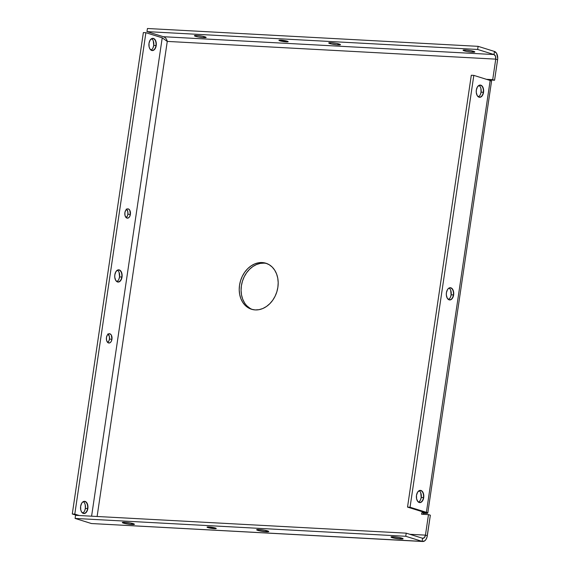 <?xml version="1.0" encoding="UTF-8"?>
<svg xmlns="http://www.w3.org/2000/svg" width="570" height="570" viewBox="0 0 570 570"><rect width="100%" height="100%" fill="white"/><g stroke="black" fill="none" stroke-linecap="round" stroke-linejoin="round"><path stroke-width="0.85" d="M214.406 528.668A4.667 0.563 8.4 0 1 209.539 528.012A4.667 0.563 8.4 0 1 207.038 527.129A4.667 0.563 8.4 0 1 208.905 526.958L216.272 528.454L210.102 528.126L207.174 527.3L208.905 526.958A4.667 0.563 8.4 0 1 213.771 527.613A4.667 0.563 8.4 0 1 216.272 528.497A4.667 0.563 8.4 0 1 214.406 528.668L214.534 527.784L214.406 528.668M286.297 41.852A4.667 0.563 8.4 0 1 281.43 41.19A4.667 0.563 8.4 0 1 278.93 40.313A4.667 0.563 8.4 0 1 280.796 40.135L288.156 41.639L281.986 41.304L278.93 40.349L280.796 40.135A4.667 0.563 8.4 0 1 285.656 40.791A4.667 0.563 8.4 0 1 288.163 41.674A4.667 0.563 8.4 0 1 286.297 41.852L286.425 40.962L286.297 41.852M107.887 333.913L109.347 336.407L109.433 339.1L111.955 339.236A4.667 2.821 -86.9 0 1 108.956 343.033A4.667 2.821 -86.9 0 1 106.455 337.518L107.295 335.117L108.243 334.084L109.882 333.792L111.292 335.039L111.955 339.236L111.114 341.637L110.167 342.663L108.528 342.962L107.53 342.285L106.54 340.212L106.455 337.518A4.667 2.821 -86.9 0 1 109.454 333.714A4.667 2.821 -86.9 0 1 111.955 339.236L109.433 339.1A4.667 2.821 93.1 0 0 108.172 334.134M126.326 209.04L127.787 211.534L127.872 214.227L130.395 214.363A4.667 2.821 -86.9 0 1 127.395 218.167A4.667 2.821 -86.9 0 1 124.894 212.646L125.735 210.244L127.217 208.941L128.321 208.919L129.732 210.173L130.395 214.363L129.554 216.764L128.606 217.797L126.968 218.089L125.963 217.412L124.98 215.339L124.894 212.646A4.667 2.821 -86.9 0 1 127.894 208.848A4.667 2.821 -86.9 0 1 130.395 214.363L127.872 214.227A4.667 2.821 93.1 0 0 126.611 209.268M480.923 88.642L481.037 92.169L483.552 92.312A6.127 3.705 -86.9 0 1 480.645 97.121A6.127 3.705 -86.9 0 1 476.919 95.005A6.127 3.705 -86.9 0 1 476.335 90.053L477.439 86.904L479.384 85.194L481.522 85.5L482.69 86.804L483.438 88.778L483.552 92.312L482.455 95.461L481.208 96.807L479.057 97.199L477.204 95.561L476.271 92.447L476.335 90.053A6.127 3.705 -86.9 0 1 477.347 87.053A6.127 3.705 -86.9 0 1 481.785 85.707A6.127 3.705 -86.9 0 1 483.552 92.312L483.296 92.269A5.942 3.591 93.1 0 0 481.607 85.885A5.942 3.591 93.1 0 0 477.311 87.117A5.942 3.591 -86.9 0 1 480.118 85.243A5.942 3.591 -86.9 0 1 483.296 92.269L481.073 92.148A5.942 3.591 93.1 0 0 478.992 85.471A5.942 3.591 -86.9 0 1 480.51 87.345A5.942 3.591 -86.9 0 1 481.073 92.148L481.037 92.169A6.127 3.705 93.1 0 0 480.482 87.288M420.753 492.893L421.187 497.475L423.702 497.61A6.127 3.705 -86.9 0 1 420.795 502.426A6.127 3.705 -86.9 0 1 417.069 500.31A6.127 3.705 -86.9 0 1 416.485 495.359L417.589 492.209L419.534 490.499L421.672 490.806L422.84 492.109L423.588 494.083L423.702 497.61L422.605 500.766L421.358 502.113L419.207 502.505L417.896 501.614L416.599 498.893L416.485 495.359A6.127 3.705 -86.9 0 1 417.497 492.359A6.127 3.705 -86.9 0 1 421.935 491.012A6.127 3.705 -86.9 0 1 423.702 497.61L423.446 497.567A5.942 3.591 93.1 0 0 421.757 491.183A5.942 3.591 93.1 0 0 417.461 492.423A5.942 3.591 -86.9 0 1 420.268 490.549A5.942 3.591 -86.9 0 1 423.446 497.567L421.223 497.453A5.942 3.591 93.1 0 0 419.142 490.777A5.942 3.591 -86.9 0 1 420.66 492.651A5.942 3.591 -86.9 0 1 421.223 497.453L421.187 497.475A6.127 3.705 93.1 0 0 420.632 492.587M450.678 290.244L451.112 294.825L453.627 294.961A6.127 3.705 -86.9 0 1 450.72 299.77A6.127 3.705 -86.9 0 1 446.994 297.661A6.127 3.705 -86.9 0 1 446.41 292.709L447.514 289.553L448.754 288.206L450.186 287.715L452.224 288.705L453.513 291.427L453.734 293.764L453.015 297.177L451.283 299.464L449.132 299.849L447.279 298.21L446.346 295.096L446.41 292.709A6.127 3.705 -86.9 0 1 447.422 289.71A6.127 3.705 -86.9 0 1 451.86 288.356A6.127 3.705 -86.9 0 1 453.627 294.961L453.371 294.918A5.942 3.591 93.1 0 0 451.682 288.534A5.942 3.591 93.1 0 0 447.386 289.767A5.942 3.591 -86.9 0 1 450.193 287.893A5.942 3.591 -86.9 0 1 453.371 294.918L451.148 294.797A5.942 3.591 93.1 0 0 449.067 288.128A5.942 3.591 -86.9 0 1 450.585 290.002A5.942 3.591 -86.9 0 1 451.148 294.797L451.112 294.825A6.127 3.705 93.1 0 0 450.557 289.938M85.215 504.892L85.365 508.397A5.942 3.591 -86.9 0 1 84.389 511.304A5.942 3.591 -86.9 0 1 82.679 513.007A5.942 3.591 93.1 0 0 85.365 508.397L87.588 508.518A5.942 3.591 -86.9 0 1 83.776 513.356A5.942 3.591 -86.9 0 1 81.182 511.19A5.942 3.591 93.1 0 0 84.788 513.171A5.942 3.591 93.1 0 0 87.588 508.518L87.851 508.561A6.127 3.705 -86.9 0 1 84.937 513.37A6.127 3.705 -86.9 0 1 81.211 511.254A6.127 3.705 -86.9 0 1 80.634 506.31L81.731 503.153L82.978 501.807L85.13 501.415L86.441 502.305L87.73 505.027L87.851 508.561L86.747 511.71L85.507 513.057L83.355 513.449L81.496 511.81L80.748 509.837L80.634 506.31A6.127 3.705 -86.9 0 1 81.645 503.303A6.127 3.705 -86.9 0 1 86.084 501.956A6.127 3.705 -86.9 0 1 87.851 508.561L87.588 508.518A5.942 3.591 93.1 0 0 85.899 502.134A5.942 3.591 93.1 0 0 81.61 503.367A5.942 3.591 -86.9 0 1 84.41 501.493A5.942 3.591 -86.9 0 1 87.588 508.518L85.365 508.397A5.942 3.591 93.1 0 0 83.284 501.728A5.942 3.591 -86.9 0 1 84.802 503.595A5.942 3.591 -86.9 0 1 85.365 508.397L85.329 508.426A6.127 3.705 93.1 0 0 84.773 503.538M153.266 40.862L153.736 45.422A5.942 3.591 -86.9 0 1 152.753 48.329A5.942 3.591 -86.9 0 1 151.043 50.025A5.942 3.591 93.1 0 0 153.736 45.422L155.959 45.543A5.942 3.591 -86.9 0 1 152.14 50.381A5.942 3.591 -86.9 0 1 149.554 48.215A5.942 3.591 93.1 0 0 153.159 50.196A5.942 3.591 93.1 0 0 155.959 45.543L156.216 45.586A6.127 3.705 -86.9 0 1 153.302 50.395A6.127 3.705 -86.9 0 1 149.582 48.279A6.127 3.705 -86.9 0 1 148.998 43.327L150.102 40.178L152.048 38.468L154.185 38.774L155.346 40.078L156.102 42.052L156.216 45.586L155.603 47.802L153.871 50.082L151.72 50.474L149.86 48.835L149.112 46.861L148.998 43.327A6.127 3.705 -86.9 0 1 150.01 40.328A6.127 3.705 -86.9 0 1 154.449 38.981A6.127 3.705 -86.9 0 1 156.216 45.586L155.959 45.543A5.942 3.591 93.1 0 0 154.263 39.159A5.942 3.591 93.1 0 0 149.974 40.392A5.942 3.591 -86.9 0 1 152.781 38.518A5.942 3.591 -86.9 0 1 155.959 45.543L153.736 45.422A5.942 3.591 93.1 0 0 151.649 38.753A5.942 3.591 -86.9 0 1 153.173 40.62A5.942 3.591 -86.9 0 1 153.736 45.422L153.693 45.45A6.127 3.705 93.1 0 0 153.145 40.563M119.087 272.346L119.55 276.906A5.942 3.591 -86.9 0 1 118.574 279.813A5.942 3.591 -86.9 0 1 116.857 281.509A5.942 3.591 93.1 0 0 119.55 276.906L121.773 277.027A5.942 3.591 -86.9 0 1 117.954 281.865A5.942 3.591 -86.9 0 1 115.368 279.699A5.942 3.591 93.1 0 0 118.973 281.68A5.942 3.591 93.1 0 0 121.773 277.027L122.03 277.07A6.127 3.705 -86.9 0 1 119.123 281.879A6.127 3.705 -86.9 0 1 115.397 279.763A6.127 3.705 -86.9 0 1 114.819 274.811L115.917 271.662L117.862 269.952L119.315 269.923L121.168 271.562L121.916 273.536L122.03 277.07L120.933 280.219L119.693 281.566L117.534 281.958L115.682 280.319L114.748 277.205L114.819 274.811A6.127 3.705 -86.9 0 1 115.824 271.812A6.127 3.705 -86.9 0 1 120.27 270.465A6.127 3.705 -86.9 0 1 122.03 277.07L121.773 277.027A5.942 3.591 93.1 0 0 120.085 270.643A5.942 3.591 93.1 0 0 115.788 271.876A5.942 3.591 -86.9 0 1 118.596 270.002A5.942 3.591 -86.9 0 1 121.773 277.027L119.55 276.906A5.942 3.591 93.1 0 0 117.47 270.237A5.942 3.591 -86.9 0 1 118.987 272.104A5.942 3.591 -86.9 0 1 119.55 276.906L119.515 276.935A6.127 3.705 93.1 0 0 118.959 272.047M122.529 522.348A5.942 0.72 -171.6 0 0 125.728 523.467A5.942 0.72 -171.6 0 0 131.905 524.307L131.984 524.521A6.127 0.741 8.4 0 1 125.279 523.588A6.127 0.741 8.4 0 1 122.372 522.419A6.127 0.741 8.4 0 1 124.766 522.27L130.423 522.989L134.427 524.243L130.965 524.45L125.258 523.588L122.322 522.555L124.766 522.27A6.127 0.741 8.4 0 1 130.815 523.068A6.127 0.741 8.4 0 1 134.406 524.193A6.127 0.741 8.4 0 1 131.984 524.521L131.905 524.307A5.942 0.72 8.4 0 1 125.728 523.467A5.942 0.72 8.4 0 1 122.529 522.348M132.048 523.331L131.905 524.307L132.048 523.331M203.761 37.67A5.942 0.72 8.4 0 1 197.576 36.829A5.942 0.72 8.4 0 1 194.391 35.71A5.942 0.72 8.4 0 1 196.764 35.483L202.25 36.181L206.133 37.392L203.761 37.67L198.282 36.972L194.562 35.924L194.733 35.525L196.764 35.483A5.942 0.72 8.4 0 1 202.956 36.323A5.942 0.72 8.4 0 1 206.141 37.442A5.942 0.72 8.4 0 1 203.761 37.67L203.932 36.537L203.761 37.67M256.863 529.601A5.942 0.72 -171.6 0 0 260.062 530.72A5.942 0.72 -171.6 0 0 266.24 531.553L266.325 531.774A6.127 0.741 8.4 0 1 259.621 530.841A6.127 0.741 8.4 0 1 256.714 529.665A6.127 0.741 8.4 0 1 259.108 529.516L264.758 530.235L268.769 531.489L266.325 531.774L260.668 531.055L256.835 529.972L257.013 529.566L259.108 529.516A6.127 0.741 8.4 0 1 265.157 530.314A6.127 0.741 8.4 0 1 268.741 531.447A6.127 0.741 8.4 0 1 266.325 531.774L266.24 531.553A5.942 0.72 8.4 0 1 260.062 530.72A5.942 0.72 8.4 0 1 256.863 529.601M266.382 530.584L266.24 531.553L266.382 530.584M338.103 44.916A5.942 0.72 8.4 0 1 331.911 44.075A5.942 0.72 8.4 0 1 328.726 42.957A5.942 0.72 8.4 0 1 331.106 42.729L336.585 43.427L340.475 44.645L337.112 44.845L331.576 44.004L328.733 43.007L331.106 42.729A5.942 0.72 8.4 0 1 337.29 43.569A5.942 0.72 8.4 0 1 340.482 44.695A5.942 0.72 8.4 0 1 338.103 44.916L338.267 43.79L338.103 44.916M472.437 52.162A5.942 0.72 8.4 0 1 466.253 51.329A5.942 0.72 8.4 0 1 463.068 50.203A5.942 0.72 8.4 0 1 465.441 49.982L470.927 50.68L474.81 51.891L472.437 52.162L466.958 51.471L463.239 50.417L465.441 49.982A5.942 0.72 8.4 0 1 471.632 50.823A5.942 0.72 8.4 0 1 474.817 51.941A5.942 0.72 8.4 0 1 472.437 52.162L472.608 51.036L472.437 52.162M391.205 536.847A5.942 0.72 -171.6 0 0 394.404 537.966A5.942 0.72 -171.6 0 0 400.582 538.807L400.66 539.02A6.127 0.741 8.4 0 1 393.955 538.087A6.127 0.741 8.4 0 1 391.056 536.919A6.127 0.741 8.4 0 1 393.45 536.769L399.1 537.489L403.111 538.736L400.66 539.02L395.01 538.301L390.999 537.047L393.45 536.769A6.127 0.741 8.4 0 1 399.499 537.567A6.127 0.741 8.4 0 1 403.083 538.693A6.127 0.741 8.4 0 1 400.66 539.02L400.582 538.807A5.942 0.72 8.4 0 1 394.404 537.966A5.942 0.72 8.4 0 1 391.205 536.847M400.724 537.831L400.582 538.807L400.724 537.831M266.81 263.54A24.118 18.981 -72.7 0 0 264.067 263.141L262.2 262.556A24.118 18.981 107.3 0 1 265.891 263.219A24.118 18.981 107.3 0 1 277.44 289.603A24.118 18.981 107.3 0 1 255.203 309.923L259.015 309.667L262.813 308.52L266.447 306.503L269.788 303.717L272.702 300.262L275.075 296.257L276.828 291.876L277.875 287.273L278.189 282.635L277.754 278.132L276.585 273.942L274.733 270.23L272.261 267.123L269.268 264.758L265.877 263.219L262.2 262.556L258.395 262.813L254.598 263.967L250.957 265.976L247.622 268.762L244.708 272.225L242.328 276.222L240.583 280.604L239.528 285.207L239.215 289.845L239.649 294.348L240.818 298.538L242.67 302.257L245.143 305.356L248.135 307.722L251.534 309.268L255.203 309.923A24.118 18.981 107.3 0 1 251.52 309.261A24.118 18.981 107.3 0 1 239.97 282.877A24.118 18.981 107.3 0 1 262.2 262.556L264.067 263.141A24.118 18.981 -72.7 0 0 241.979 282.855A24.118 18.981 -72.7 0 0 252.46 309.524M497.603 59.722L494.575 80.235L488.276 79.893L494.575 80.235L497.603 59.722L495.743 59.138L492.708 79.65L486.409 79.316L492.708 79.65L494.575 80.235L492.708 79.65L495.743 59.138L497.603 59.722L497.724 58.34L496.605 53.345L494.454 51.45L493.998 54.556L495.465 56.202L495.743 59.138L167.267 41.41L495.743 59.138A3.926 2.38 -86.9 0 0 493.998 54.556L494.454 51.45A7.097 4.296 -86.9 0 1 497.603 59.722M491.54 81.161L490.164 80.484L426.396 512.337A7.097 0.855 8.4 0 1 427.778 513.071A7.097 0.855 8.4 0 1 424.935 513.342L427.365 513.292L427.564 512.815L423.88 512.202L424.6 512.665L423.068 512.758L423.182 511.988L423.068 512.758L424.935 513.342L423.674 513.271L423.517 514.354L423.674 513.271L424.935 513.342L421.807 512.694L421.579 514.247L428.483 514.617L425.448 535.13L409.823 534.289L425.448 535.13L427.315 535.715L430.35 515.202L427.037 537.047L426.039 539.37L424.607 540.93L422.106 541.379L422.57 538.265L424.372 537.645L425.448 535.13L427.315 535.715A7.097 4.296 -86.9 0 1 422.755 541.5A7.097 4.296 -86.9 0 1 422.106 541.379L91.435 523.538L422.755 541.5M264.067 263.141L260.262 263.397L256.464 264.551L252.823 266.56L249.489 269.346L246.575 272.809L244.195 276.806L242.45 281.188L241.395 285.791L241.082 290.429L241.516 294.932L242.685 299.122L244.537 302.841M247.01 305.94L250.002 308.306M97.114 516.484L167.267 41.41L162.229 37.805L167.267 41.41L97.114 516.484M427.778 513.071L491.547 81.218A7.097 0.855 -171.6 0 0 490.164 80.484L473.82 75.383L410.051 507.236L407.529 507.101L471.297 75.247L473.82 75.383L471.297 75.247L407.529 507.101L423.88 512.202L426.396 512.337L410.051 507.236L407.529 507.101L423.88 512.202A3.926 0.477 8.4 0 1 424.643 512.608A3.926 0.477 8.4 0 1 423.068 512.758L421.807 512.694L421.579 514.247L428.483 514.617L430.35 515.202L428.483 514.617L425.448 535.13A3.926 2.38 -86.9 0 1 422.926 538.337A3.926 2.38 -86.9 0 1 422.57 538.265L406.218 533.164L75.546 515.323L75.09 518.429L75.546 515.323L406.218 533.164L405.762 536.277L75.09 518.429L91.435 523.538L75.09 518.429L405.762 536.277L406.218 533.164L422.57 538.265L422.106 541.379L405.762 536.277L422.106 541.379L91.435 523.538M143.362 32.568L72.276 513.99L76.736 515.387L72.276 513.99L74.791 514.126L79.258 515.522L74.791 514.126L145.884 32.704L162.229 37.805L145.884 32.704L74.791 514.126L72.276 513.99L143.362 32.568L145.884 32.704L143.362 32.568M107.723 342.477A4.667 2.821 93.1 0 0 109.433 339.1L108.97 340.789L107.652 342.527M126.162 217.612A4.667 2.821 93.1 0 0 127.872 214.227L127.409 215.916L126.091 217.662M118.539 279.87A6.127 3.705 93.1 0 0 119.515 276.935L118.902 279.15M152.717 48.386A6.127 3.705 93.1 0 0 153.693 45.45L153.081 47.666M84.353 511.368A6.127 3.705 93.1 0 0 85.329 508.426L84.716 510.642M91.592 516.185L162.229 37.805L91.592 516.185M163.326 36.715C165.428 37.421 166.739 38.988 167.267 41.41C166.739 38.988 165.428 37.421 163.326 36.715L493.998 54.556L477.646 49.455L493.998 54.556L163.326 36.715L146.975 31.614L477.646 49.455L146.975 31.614L163.326 36.715M494.454 51.45L478.109 46.341L477.646 49.455L478.109 46.341L147.438 28.5L146.975 31.614L147.438 28.5L478.109 46.341L494.454 51.45M402.954 538.586A5.942 0.72 8.4 0 1 400.582 538.807A5.942 0.72 -171.6 0 0 402.954 538.586M268.62 531.333A5.942 0.72 8.4 0 1 266.24 531.553A5.942 0.72 -171.6 0 0 268.62 531.333M134.278 524.087A5.942 0.72 8.4 0 1 131.905 524.307A5.942 0.72 -171.6 0 0 134.278 524.087M421.807 512.694L423.674 513.271L421.807 512.694M473.82 75.383L490.164 80.484L426.396 512.337L410.051 507.236L473.82 75.383M480.061 95.112A6.127 3.705 93.1 0 0 481.037 92.169L480.417 94.392M420.211 500.417A6.127 3.705 93.1 0 0 421.187 497.475L420.567 499.691M450.136 297.768A6.127 3.705 93.1 0 0 451.112 294.825L450.492 297.041M451.148 294.797A5.942 3.591 -86.9 0 1 450.172 297.711A5.942 3.591 -86.9 0 1 448.455 299.407A5.942 3.591 93.1 0 0 451.148 294.797M453.371 294.918A5.942 3.591 -86.9 0 1 449.552 299.756A5.942 3.591 -86.9 0 1 446.966 297.597A5.942 3.591 93.1 0 0 450.571 299.571A5.942 3.591 93.1 0 0 453.371 294.918M421.223 497.453A5.942 3.591 -86.9 0 1 420.247 500.36A5.942 3.591 -86.9 0 1 418.53 502.056A5.942 3.591 93.1 0 0 421.223 497.453M423.446 497.567A5.942 3.591 -86.9 0 1 419.627 502.412A5.942 3.591 -86.9 0 1 417.041 500.246A5.942 3.591 93.1 0 0 420.646 502.227A5.942 3.591 93.1 0 0 423.446 497.567M481.073 92.148A5.942 3.591 -86.9 0 1 480.097 95.055A5.942 3.591 -86.9 0 1 478.38 96.75A5.942 3.591 93.1 0 0 481.073 92.148M483.296 92.269A5.942 3.591 -86.9 0 1 479.477 97.107A5.942 3.591 -86.9 0 1 476.891 94.941A5.942 3.591 93.1 0 0 480.496 96.921A5.942 3.591 93.1 0 0 483.296 92.269M167.231 41.254L166.041 40.641"/></g></svg>
